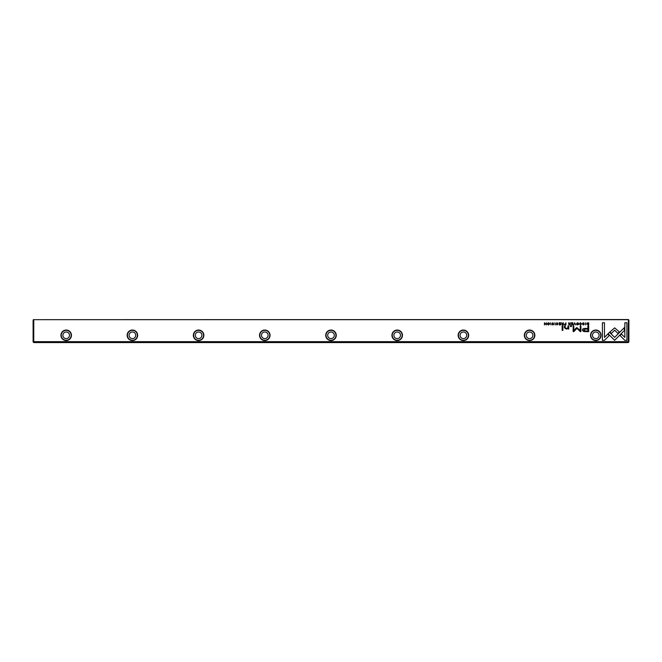 <?xml version="1.0" encoding="UTF-8"?>
<svg xmlns="http://www.w3.org/2000/svg" width="662" height="662" viewBox="0 0 662 662"><rect width="100%" height="100%" fill="white"/><g stroke="black" fill="none" stroke-linecap="round" stroke-linejoin="round"><path stroke-width="0.99" d="M574.624 322.783L573.739 324.926L574.79 323.114L575.799 324.926L574.624 322.783M608.064 333.739L614.626 340.301L624.374 330.528L624.374 327.607L614.626 337.38L609.545 332.299L608.064 333.739M626.914 340.334L626.914 322.799L624.845 322.799L624.845 337.43L621.502 334.087L620.046 335.543L624.829 340.334L626.914 340.334M614.65 327.847L609.917 332.01L611.382 333.466L614.65 330.197L617.911 333.433L619.367 331.976L614.65 327.847M579.697 323.362L580.566 322.99L581.211 323.85L580.566 324.728L579.705 324.363L580.533 324.959L581.55 323.842L580.566 322.75L579.697 323.362M565.108 324.926L565.936 324.926L565.936 322.783L565.621 323.718L564.33 324.33L565.108 324.926M585.398 322.783L585.713 324.926L585.398 322.783M560.59 322.783L559.092 322.783L560.275 323.039L560.275 323.768L559.167 323.768L560.275 324.016L560.275 324.67L559.117 324.926L560.59 324.926L560.59 322.783M577.678 324.959C579.101 324.214 579.101 323.478 577.678 322.75C576.246 323.478 576.246 324.214 577.678 324.959C576.246 324.214 576.246 323.478 577.678 322.75M562.501 324.926L563.337 324.926L563.337 322.783L563.023 323.751L561.657 322.783L562.146 323.859L561.715 324.363L562.501 324.926M553.465 323.412L552.911 322.75L552.017 323.395L553.44 324.372L552.091 324.43L552.886 324.959L553.78 324.355L552.34 323.37L553.465 323.412M604.472 340.334L609.255 335.543L607.799 334.087L604.472 337.405L604.472 322.799L602.403 322.799L602.403 340.334L604.472 340.334M628.238 319.68L33.762 319.68L33.762 341.658L628.238 341.658L628.37 319.547L33.762 319.68M336.263 335.303A5.263 5.263 0 0 1 328.369 339.863A5.263 5.263 0 0 1 328.369 330.743A5.263 5.263 0 0 1 336.263 335.303M468.663 335.303A5.263 5.263 0 0 1 460.769 339.863A5.263 5.263 0 0 1 460.769 330.743A5.263 5.263 0 0 1 468.663 335.303M270.063 335.303A5.263 5.263 0 0 1 262.169 339.863A5.263 5.263 0 0 1 262.169 330.743A5.263 5.263 0 0 1 270.063 335.303M402.463 335.303A5.263 5.263 0 0 1 394.569 339.863A5.263 5.263 0 0 1 394.569 330.743A5.263 5.263 0 0 1 402.463 335.303M534.863 335.303A5.263 5.263 0 0 1 526.969 339.863A5.263 5.263 0 0 1 526.969 330.743A5.263 5.263 0 0 1 534.863 335.303M137.663 335.303A5.263 5.263 0 0 1 129.769 339.863A5.263 5.263 0 0 1 129.769 330.743A5.263 5.263 0 0 1 137.663 335.303M203.863 335.303A5.263 5.263 0 0 1 195.969 339.863A5.263 5.263 0 0 1 195.969 330.743A5.263 5.263 0 0 1 203.863 335.303M601.063 335.303A5.263 5.263 0 0 1 593.169 339.863A5.263 5.263 0 0 1 593.169 330.743A5.263 5.263 0 0 1 601.063 335.303M71.463 335.303A5.263 5.263 0 0 1 63.569 339.863A5.263 5.263 0 0 1 63.569 330.743A5.263 5.263 0 0 1 71.463 335.303M585.374 331.654L588.7 331.654L588.7 325.919L587.881 325.919L587.881 328.443L585.349 328.443C583.379 328.344 582.411 328.898 582.444 330.098L583.288 331.389L585.374 331.654M554.88 322.783L555.195 324.926L554.88 322.783M588.03 324.926L588.692 324.926L588.692 322.783L587.07 323.039L586.772 323.826L588.03 324.926M576.718 327.541L573.805 330.429L573.805 325.969L573.151 325.969L573.151 331.604L573.805 331.604L577.024 328.327L580.243 331.604L580.905 331.604L580.905 325.969L580.251 325.969L580.251 330.437L576.718 327.541M556.221 323.362L557.09 322.99L557.735 323.85L557.09 324.728L556.229 324.363L557.056 324.959L558.074 323.842L557.09 322.75L556.221 323.362M569.37 324.926L570.205 324.926L570.205 322.783L569.891 323.751L568.526 322.783L569.014 323.859L568.584 324.363L569.37 324.926M548.467 324.959C549.899 324.214 549.899 323.478 548.467 322.75C547.035 323.478 547.035 324.214 548.467 324.959C547.035 324.214 547.035 323.478 548.467 322.75L549.551 323.85L548.467 324.959M550.627 322.783L550.941 324.926L550.627 322.783M572.804 322.783L571.306 322.783L572.489 323.039L572.489 323.768L571.38 323.768L572.489 324.016L572.489 324.67L571.331 324.926L572.804 324.926L572.804 322.783M546.307 322.783L546.018 324.595L544.445 322.783L544.445 324.926L544.735 323.18L546.307 324.926L546.307 322.783M562.89 325.919L562.121 325.919L562.121 330.346L562.89 330.346L562.89 325.919M583.992 323.412L583.429 322.75L582.535 323.395L583.967 324.372L582.61 324.43L583.404 324.959L584.298 324.355L582.866 323.37L583.992 323.412M571.397 325.919L570.503 325.919L570.503 326.589L571.397 326.589L571.397 325.919M568.732 328.013L568.732 325.919L567.946 325.919L567.946 327.624L566.415 328.666L565.207 327.657L565.207 325.919L564.446 325.919L564.446 327.748L566.233 329.072L567.979 328.468L568.029 329.006L568.79 329.006L568.732 328.013M33.762 341.658L33.1 341.923L33.1 320.077L33.63 319.547M628.37 319.547L628.9 320.077L628.9 341.923L628.238 341.658M628.701 342.122L628.238 342.585L33.762 342.585L33.299 342.122M62.89 335.303A3.31 3.31 0 0 1 67.855 332.44A3.31 3.31 0 0 1 67.855 338.166A3.31 3.31 0 0 1 62.89 335.303M71.165 335.303A4.965 4.965 0 0 0 63.718 331A4.965 4.965 0 0 0 63.718 339.606A4.965 4.965 0 0 0 71.165 335.303M129.09 335.303A3.31 3.31 0 0 1 134.055 332.44A3.31 3.31 0 0 1 134.055 338.166A3.31 3.31 0 0 1 129.09 335.303M137.365 335.303A4.965 4.965 0 0 0 129.917 331A4.965 4.965 0 0 0 129.917 339.606A4.965 4.965 0 0 0 137.365 335.303M195.29 335.303A3.31 3.31 0 0 1 200.255 332.44A3.31 3.31 0 0 1 200.255 338.166A3.31 3.31 0 0 1 195.29 335.303M203.565 335.303A4.965 4.965 0 0 0 196.118 331A4.965 4.965 0 0 0 196.118 339.606A4.965 4.965 0 0 0 203.565 335.303M261.49 335.303A3.31 3.31 0 0 1 266.455 332.44A3.31 3.31 0 0 1 266.455 338.166A3.31 3.31 0 0 1 261.49 335.303M269.765 335.303A4.965 4.965 0 0 0 262.317 331A4.965 4.965 0 0 0 262.317 339.606A4.965 4.965 0 0 0 269.765 335.303M327.69 335.303A3.31 3.31 0 0 1 332.655 332.44A3.31 3.31 0 0 1 332.655 338.166A3.31 3.31 0 0 1 327.69 335.303M335.965 335.303A4.965 4.965 0 0 0 328.517 331A4.965 4.965 0 0 0 328.517 339.606A4.965 4.965 0 0 0 335.965 335.303M393.89 335.303A3.31 3.31 0 0 1 398.855 332.44A3.31 3.31 0 0 1 398.855 338.166A3.31 3.31 0 0 1 393.89 335.303M402.165 335.303A4.965 4.965 0 0 0 394.718 331A4.965 4.965 0 0 0 394.718 339.606A4.965 4.965 0 0 0 402.165 335.303M460.09 335.303A3.31 3.31 0 0 1 465.055 332.44A3.31 3.31 0 0 1 465.055 338.166A3.31 3.31 0 0 1 460.09 335.303M468.365 335.303A4.965 4.965 0 0 0 460.918 331A4.965 4.965 0 0 0 460.918 339.606A4.965 4.965 0 0 0 468.365 335.303M526.29 335.303A3.31 3.31 0 0 1 531.255 332.44A3.31 3.31 0 0 1 531.255 338.166A3.31 3.31 0 0 1 526.29 335.303M534.565 335.303A4.965 4.965 0 0 0 527.118 331A4.965 4.965 0 0 0 527.118 339.606A4.965 4.965 0 0 0 534.565 335.303M592.49 335.303A3.31 3.31 0 0 1 597.455 332.44A3.31 3.31 0 0 1 597.455 338.166A3.31 3.31 0 0 1 592.49 335.303M600.765 335.303A4.965 4.965 0 0 0 593.317 331A4.965 4.965 0 0 0 593.317 339.606A4.965 4.965 0 0 0 600.765 335.303M585.448 329.105L583.503 330.048L585.448 330.983L587.881 330.983L587.881 329.105L585.448 329.105M562.551 324.008L562.055 324.33L563.023 324.653L562.551 324.008M587.873 323.039L587.111 323.826L588.377 324.686L588.377 323.039L587.873 323.039M577.678 324.719C576.693 324.148 576.693 323.569 577.678 322.99C576.693 323.569 576.693 324.148 577.678 324.719C578.654 324.148 578.654 323.577 577.678 322.99M569.428 324.008L568.923 324.33L569.891 324.653L569.428 324.008M565.158 323.983L564.669 324.33L565.621 324.678L565.158 323.983M548.467 324.719C547.491 324.148 547.491 323.569 548.467 322.99C547.491 323.569 547.491 324.148 548.467 324.719C549.452 324.148 549.452 323.577 548.467 322.99"/></g></svg>
